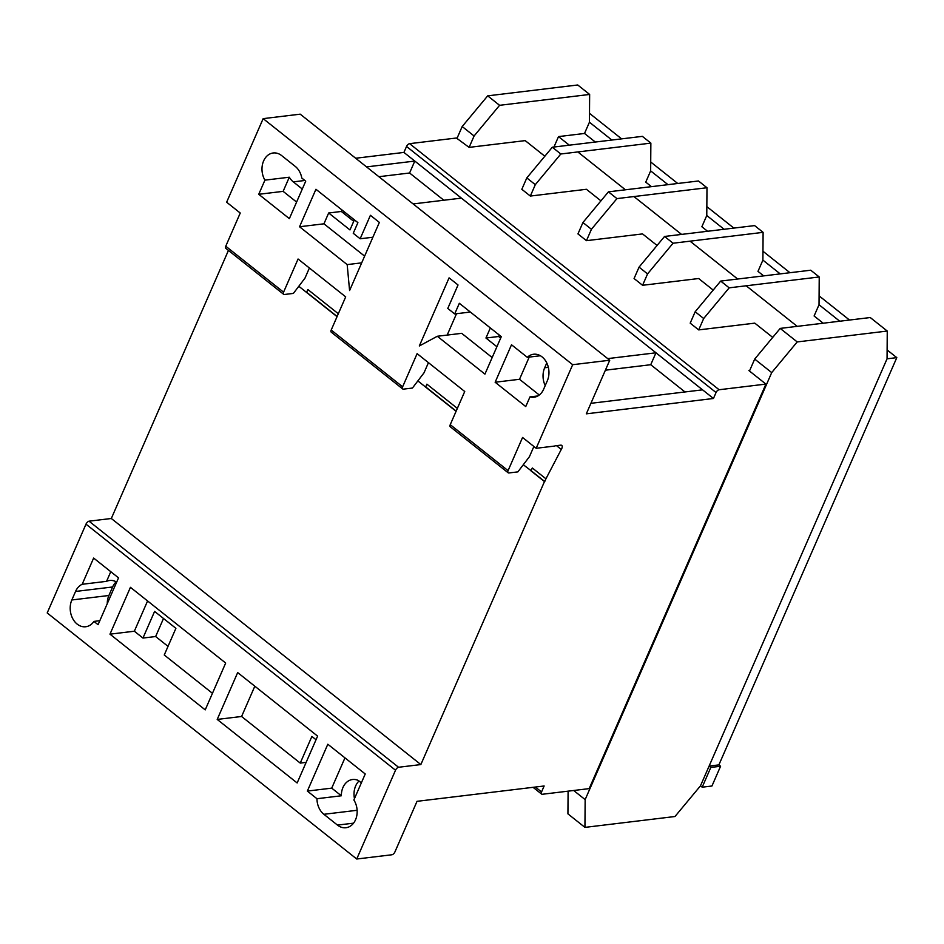 <?xml version="1.0" encoding="UTF-8"?>
<svg xmlns="http://www.w3.org/2000/svg" width="944" height="944" viewBox="0 0 944 944"><rect width="100%" height="100%" fill="white"/><g stroke="black" fill="none" stroke-linecap="round" stroke-linejoin="round"><path stroke-width="1.42" d="M709.121 766.068L718.88 764.9L720.579 766.245L710.82 767.425L702.194 787.19L700.483 785.833L674.984 816.513L584.938 827.381L585.15 799.615L771.708 372.597L797.208 341.929L887.254 331.049L887.053 358.814L709.121 766.068L710.82 767.425M553.951 147.028L558.518 136.597L584.513 133.458L595.322 142.037M600.95 200.848L586.413 189.284L530.339 196.057L535.307 184.67L560.819 153.99L650.864 143.122L650.652 170.888L645.743 182.133L651.443 186.652M657.071 245.464L642.534 233.911L586.46 240.673L591.428 229.286L616.939 198.606L706.985 187.738L706.773 215.503L701.864 226.749L707.563 231.268M713.192 290.079L698.654 278.527L642.581 285.289L647.56 273.902L673.06 243.222L763.106 232.354L762.894 260.119L757.985 271.365L763.684 275.896M772.723 337.397L754.775 323.143L698.702 329.904L703.681 318.517L729.181 287.837L819.227 276.97L819.026 304.735L814.106 315.98L823.203 323.214M558.518 136.597L569.315 145.175M577.811 151.937L625.435 189.791M633.931 196.553L681.556 234.407M690.052 241.168L737.677 279.035M746.185 285.784L797.196 326.353M544.83 156.232L525.194 140.621L469.109 147.382L474.089 135.995L499.588 105.315L589.646 94.447L589.434 122.213L611.865 140.042M650.652 170.888L667.986 184.658M706.773 215.503L724.107 229.274M762.894 260.119L780.228 273.89M819.026 304.735L839.747 321.22M887.112 349.941L896.8 357.634L887.053 358.814L700.483 785.833M589.504 113.339L621.612 138.862M650.723 162.002L677.733 183.478M706.844 206.63L733.854 228.094M762.964 251.246L789.975 272.722M819.085 295.861L849.506 320.04M896.8 357.634L718.88 764.9M720.579 766.245L711.941 786.01L702.194 787.19M546.777 362.933L544.664 367.782A17.358 13.228 -96.9 0 0 545.219 385.6M116.218 581.834A17.535 13.369 -96.9 0 0 112.619 586.979L108.89 595.499A17.535 13.369 -96.9 0 0 107.25 603.688M99.816 620.692L93.928 621.412A17.535 13.369 83.1 0 1 85.727 626.745A17.535 13.369 83.1 0 1 77.172 624.102A17.535 13.369 83.1 0 1 71.838 599.971L75.555 591.451A17.535 13.369 83.1 0 1 82.175 584.289L106.566 581.339A17.535 13.369 83.1 0 1 109.622 580.477A17.535 13.369 83.1 0 1 116.678 582.094M289.301 177.212L283.129 191.361L258.739 194.299L264.922 180.151L289.301 177.212A17.358 13.228 -96.9 0 0 293.289 181.873L302.292 189.036M309.396 268.013L304.959 278.173L293.383 293.407L284.415 294.493A3.033 1.558 -51.5 0 1 283.637 294.316A3.033 1.558 -51.5 0 1 283.578 292.168L298.068 259.01L345.693 296.864L331.202 330.034A3.033 1.558 128.5 0 0 331.261 332.17L402.687 388.952A3.033 1.558 -51.5 0 1 402.628 386.816L417.118 353.646L464.731 391.5L450.241 424.67A3.033 1.558 128.5 0 0 450.312 426.806L508.132 472.779A3.033 1.558 -51.5 0 1 508.073 470.643L522.563 437.473L536.168 448.294L572.678 364.703L609.741 360.23L586.318 413.838L713.452 398.486L716.048 392.527A3.033 1.558 -51.5 0 1 719.116 389.742L765.914 384.09L589.186 788.618L542.363 794.27A3.033 1.558 -51.5 0 1 541.596 794.093A3.033 1.558 -51.5 0 1 541.537 791.945L544.133 785.986L417.024 801.326L394.899 851.984A3.033 1.558 -51.5 0 1 391.831 854.78L356.726 859.016L395.512 770.221A3.221 1.652 -51.5 0 1 398.545 767.26L420.847 764.569L544.476 481.57L530.87 470.761L532.322 467.988L531.13 470.726L544.735 481.546L545.927 478.797L532.322 467.988M572.678 364.703L263.164 118.637L226.643 202.217L240.248 213.037L225.758 246.207A3.033 1.558 128.5 0 0 225.817 248.343L283.637 294.316M533.891 446.477L529.454 456.648L517.867 471.882L508.899 472.956A3.033 1.558 -51.5 0 1 508.132 472.779M490.349 327.946L485.948 338.023L498.621 336.501L500.662 338.117M499.258 335.026L498.621 336.501M485.948 338.023L496.898 346.731M316.028 739.742L311.886 736.438L300.239 763.094L306.139 762.386M584.938 827.381L567.922 813.858L568.099 791.166M749.477 371.027L754.693 359.086L780.204 328.406L870.25 317.538L887.254 331.049M698.702 329.904L690.194 323.143L695.173 311.756L720.685 281.076L810.731 270.208L819.227 276.97M642.581 285.289L634.073 278.527L639.053 267.14L664.552 236.46L754.61 225.592L763.106 232.354M586.46 240.673L577.952 233.911L582.932 222.524L608.432 191.844L698.489 180.977L706.985 187.738M530.339 196.057L521.831 189.296L526.811 177.909L552.311 147.229L642.368 136.361L650.864 143.122M469.109 147.382L456.4 138.013L409.602 143.665L719.116 389.742M749.725 370.473L748.911 370.567L765.914 384.09M573.669 790.494L585.15 799.615M754.693 359.086L771.708 372.597M780.204 328.406L797.208 341.929M456.967 138.473L462.182 126.531L474.089 135.995M462.182 126.531L487.694 95.851L499.588 105.315M487.694 95.851L577.74 84.984L589.646 94.447M589.434 122.213L584.513 133.458M535.307 184.67L526.811 177.909M560.819 153.99L552.311 147.229M299.555 226.749L347.18 264.603L349.587 290.551L379.358 222.418L370.414 215.303L360.148 238.773L353.245 233.286L357.906 222.642L315.933 189.272L299.555 226.749L323.945 223.811L364.62 256.143M540.416 355.746L527.318 357.328A17.358 13.228 83.1 0 1 533.584 354.248A17.358 13.228 83.1 0 1 546.541 362.461A17.358 13.228 83.1 0 1 547.331 380.751L543.614 389.27A17.358 13.228 83.1 0 1 534.021 397.223A17.358 13.228 83.1 0 1 529.973 396.905L537.891 395.949M527.318 357.328L511.506 344.761L495.14 382.237L525.749 406.569L529.973 396.905M258.739 194.299L289.36 218.642L305.726 181.165L301.809 178.05A17.358 13.228 83.1 0 0 295.271 166.415L281.666 155.607A17.358 13.228 83.1 0 0 273.205 152.975A17.358 13.228 83.1 0 0 264.922 180.151M459.339 303.284L454.678 313.927L447.775 308.44L458.029 284.97L449.084 277.855L419.313 345.988L437.308 336.265L484.933 374.119L501.299 336.654L459.339 303.284M341.988 209.993L341.339 211.468L353.729 221.309M263.164 118.637L300.216 114.165L609.741 360.23M93.928 621.412L98.07 624.704L118.531 577.858L93.633 558.069L82.175 584.289M316.96 798.718A17.358 13.228 83.1 0 0 323.875 814.294L337.48 825.103A17.358 13.228 83.1 0 0 345.941 827.735A17.358 13.228 83.1 0 0 356.372 817.445A17.358 13.228 83.1 0 0 353.87 799.981L365.234 773.986L327.816 744.238L307.355 791.084L316.96 798.718L341.339 795.78A17.358 13.228 83.1 0 1 352.56 779.508A17.358 13.228 83.1 0 1 358.342 780.476L361.351 782.847M356.726 859.016L47.2 612.951L85.998 524.156L395.512 770.221M317.609 736.131L237.676 672.576L217.214 719.422L297.148 782.965L317.609 736.131M205.214 709.876L225.675 663.042L130.437 587.321L109.976 634.167L205.214 709.876M359.027 781.007A17.358 13.228 -96.9 0 0 354.472 798.6M163.513 618.485L155.642 636.527L168.02 646.369M366.543 166.899L414.794 161.07L461.392 198.122L413.142 203.939M344.761 212.199L342.601 212.459M607.7 358.614L655.95 352.796L702.548 389.837L590.92 403.312M355.664 158.25L403.926 152.421L713.452 398.486M85.998 524.156A3.221 1.652 -51.5 0 1 89.031 521.182L398.545 767.26M89.031 521.182L111.321 518.492L420.847 764.569M523.295 464.731L531.13 470.726M417.862 380.904L456.082 411.301M298.811 286.268L337.043 316.653M111.321 518.492L228.436 250.431M306.635 292.251L307.838 289.513L306.635 292.251L337.114 316.488M338.318 313.75L307.838 289.513M425.685 386.898L426.877 384.161L425.685 386.898L456.164 411.124M457.356 408.386L426.877 384.161M545.927 478.797L561.267 449.45A4.26 2.183 128.5 0 0 561.739 445.415A4.26 2.183 128.5 0 0 560.653 445.167L555.143 445.828A5.511 2.82 128.5 0 0 554.6 446.064L536.168 448.294M556.512 445.662L561.267 449.45M428.446 362.661L424.009 372.821L412.422 388.055L403.466 389.129A3.033 1.558 -51.5 0 1 402.687 388.952M403.926 152.421L406.534 146.462A3.033 1.558 -51.5 0 1 409.602 143.665M605.387 370.19L650.735 364.714L655.95 352.796M650.735 364.714L685.002 391.961M378.886 176.705L409.59 173L414.794 161.07M409.59 173L443.845 200.234M254.821 686.205L241.593 716.484L300.239 763.094M241.593 716.484L217.214 719.422M147.583 600.95L134.355 631.217L142.957 638.061L154.604 611.405L175.903 628.326L164.256 654.994L212.447 693.309M142.957 638.061L155.642 636.527M134.355 631.217L109.976 634.167M354.366 219.834L349.964 229.923L328.665 212.99L323.945 223.811M328.665 212.99L341.339 211.468M591.428 229.286L582.932 222.524M616.939 198.606L608.432 191.844M647.56 273.902L639.053 267.14M673.06 243.222L664.552 236.46M703.681 318.517L695.173 311.756M729.181 287.837L720.685 281.076M344.961 757.867L331.733 788.134L341.339 795.78M331.733 788.134L307.355 791.084M529.206 357.103L519.519 379.287L539.295 395.017M519.519 379.287L495.14 382.237M110.778 571.698L106.566 581.339M437.308 336.265L461.699 333.326L492.166 357.552M456.518 313.703L447.185 335.073M470.348 312.039L454.678 313.927M372.88 237.239L360.148 238.773M361.694 262.857L347.18 264.603M283.129 191.361L296.593 202.063M544.664 367.782L548.346 367.334M71.838 599.971L108.89 595.499M293.289 181.873L304.865 180.481M225.758 246.207L283.578 292.168M450.241 424.67L508.073 470.643M331.202 330.034L402.628 386.816M406.534 146.462L716.048 392.527M535.366 787.048L541.537 791.945M337.48 825.103L353.54 823.168M323.875 814.294L357.127 810.282M75.555 591.451L112.619 586.979M533.077 787.32L541.596 794.093"/></g></svg>
